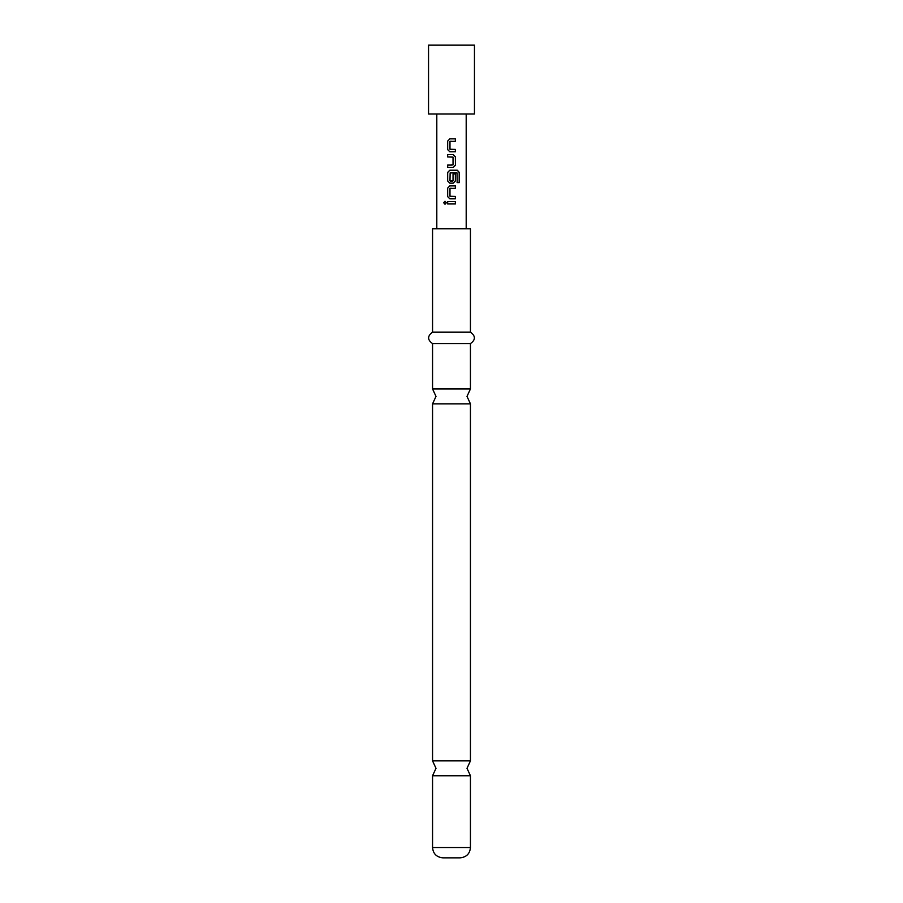 <?xml version="1.0" encoding="UTF-8"?>
<svg xmlns="http://www.w3.org/2000/svg" width="903" height="903" viewBox="0 0 903 903"><rect width="100%" height="100%" fill="white"/><g stroke="black" fill="none" stroke-linecap="round" stroke-linejoin="round"><path stroke-width="1.35" d="M443.689 202.757L444.987 201.256L446.364 202.757L444.987 204.247L443.689 202.757M445.032 204.247L443.813 202.757L445.044 201.256M470.44 847.522C469.887 853.741 466.445 857.184 460.112 857.85L442.888 857.85C436.555 857.184 433.113 853.741 432.56 847.522L470.44 847.522L470.44 775.756L432.56 775.756L436.002 768.318L432.56 760.879L470.44 760.879L470.44 403.844L432.56 403.844L436.002 396.406L432.56 388.967L470.44 388.967L470.44 343.603C475.7 339.844 475.7 336.018 470.44 332.123L470.44 228.809L432.56 228.809L432.56 332.123L470.44 332.123M451.5 151.806L449.818 151.806L447.617 149.559L447.617 141.128L449.818 138.87L455.417 138.87L455.417 141.286L449.976 141.444L449.976 149.243L455.417 149.401L455.417 151.806L449.841 151.806L447.674 149.559L447.674 141.128L449.841 138.87M450.134 149.401L455.36 149.401L455.36 151.806M450.732 154.548L453.204 154.548L455.417 156.795L455.417 165.226L453.204 167.484L447.674 167.484L447.674 165.068M450.732 165.068L453.035 164.91L453.035 157.111L447.617 156.953L447.617 154.548L451.5 154.548M447.617 156.953L447.674 154.548M451.5 183.151L449.818 183.151L447.617 180.893L447.617 172.462L449.818 170.215L457.313 170.215L459.311 172.462L459.311 182.587L457.166 182.587L457.02 172.891L450.134 172.891L449.976 180.837L453.035 180.837L453.035 173.986L455.36 173.986L455.36 180.893L453.171 183.151L449.841 183.151L447.674 180.893L447.674 172.462L449.841 170.215M450.134 196.402L455.417 196.402L455.417 198.818L449.841 198.818L447.674 196.572L447.674 188.129L449.841 185.883L455.417 185.883L455.417 188.287L449.976 188.456L449.976 196.244L455.36 196.402L455.36 198.818M451.5 203.954L447.617 203.954L447.617 201.55L455.417 201.55L455.417 203.954L447.674 203.954L447.674 201.55M451.5 114.026L474.459 114.026L474.459 45.15L428.541 45.15L428.541 114.026L451.5 114.026M432.56 388.967L432.56 343.603L470.44 343.603M450.134 181.006L452.877 181.006M453.035 173.986L455.417 173.986L455.417 180.893L453.204 183.151M451.5 188.287L450.134 188.287M451.5 198.818L449.818 198.818L447.617 196.572L447.617 188.129L449.818 185.883L455.417 185.883M451.5 167.484L447.617 167.484L447.617 165.068L451.5 165.068M451.5 141.286L450.134 141.286M455.36 201.55L455.36 203.954M455.36 185.883L455.36 188.287M452.696 170.215L457.223 170.215L459.187 172.462L459.187 182.587L457.076 182.587M453.171 154.548L455.36 156.795L455.417 165.226M455.36 165.226L453.171 167.484M451.5 138.87L455.36 138.87L455.36 141.286M470.44 775.756L466.998 768.318L470.44 760.879M470.44 403.844L466.998 396.406L470.44 388.967M466.196 228.809L466.196 114.026M436.804 228.809L436.804 114.026M432.56 343.603C427.3 339.844 427.3 336.018 432.56 332.123M432.56 760.879L432.56 403.844M432.56 847.522L432.56 775.756"/></g></svg>
